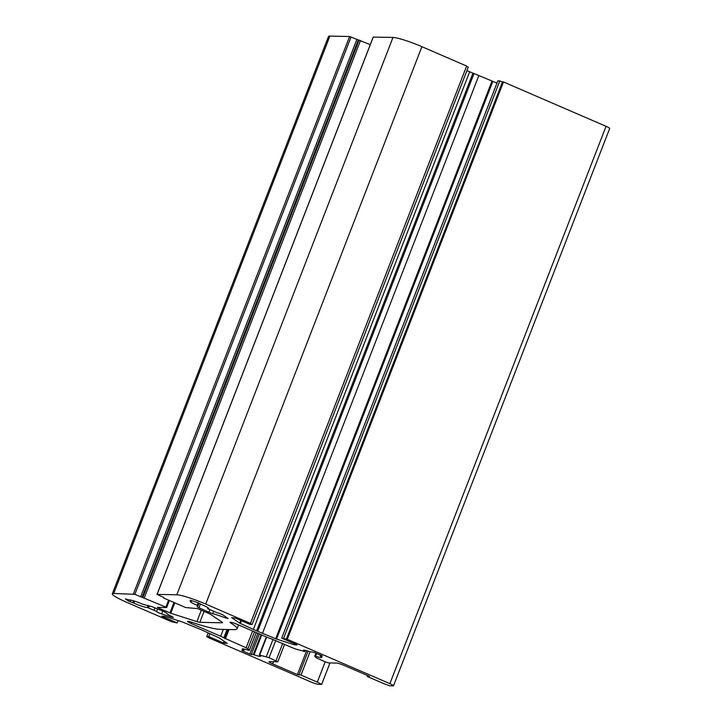 <?xml version="1.0" encoding="UTF-8"?>
<svg xmlns="http://www.w3.org/2000/svg" width="722" height="722" viewBox="0 0 722 722"><rect width="100%" height="100%" fill="white"/><g stroke="black" fill="none" stroke-linecap="round" stroke-linejoin="round"><path stroke-width="1.08" d="M198.956 607.78A40.937 4.819 21.2 0 1 208.938 612.328L212.719 613.727A16.859 1.986 21.2 0 1 225.21 617.815L228.179 618.583L223.36 615.207A3.917 0.46 -158.8 0 0 220.147 613.7A3.917 0.46 -158.8 0 0 216.817 612.68L207.774 608.727A9.937 1.173 -158.8 0 0 208.748 608.601A9.937 1.173 -158.8 0 0 201.42 604.522L197.954 602.68L190.788 600.388L190.13 600.271L191.384 601.309A9.937 1.173 -158.8 0 0 190.229 601.417A9.937 1.173 -158.8 0 0 197.169 605.334L198.008 605.812L197.124 606.706L198.956 607.78L200.427 603.989M318.24 684.312A6.02 0.704 21.2 0 1 311.011 682.001L208.414 637.643L206.772 636.524L208.748 636.569L223.477 642.941L227.268 643.428L219.136 637.869L201.194 629.701L182.332 621.958L164.652 616.29L161.791 616.11L162.45 616.552L177.179 622.924L171.592 621.723L126.873 602.392A24.079 2.834 21.2 0 1 112.307 593.845A24.079 2.834 21.2 0 1 113.715 593.457L134.87 594.341L165.916 607.112L166.565 607.554L157.405 607.364L158.064 607.807L170.771 613.258L196.898 621.624A6.02 0.704 -158.8 0 0 199.841 622.319L222.205 622.797A6.02 0.704 -158.8 0 0 222.547 622.698A6.02 0.704 -158.8 0 0 222.051 622.156L210.165 614.088L197.684 608.646L185.626 607.527L164.056 598.195L163.533 597.32L157.017 594.396L176.8 594.793A24.079 2.834 21.2 0 1 205.725 604.052L250.453 623.393L249.46 623.366L252.095 624.503L250.119 624.467L235.39 618.095L231.591 617.608L239.731 623.167L257.673 631.335L276.535 639.078L294.215 644.737L297.076 644.927L296.417 644.484L281.688 638.113L287.275 639.313L389.871 683.671A6.02 0.704 21.2 0 1 393.508 685.801A6.02 0.704 21.2 0 1 393.156 685.9L389.745 685.828L383.562 683.535L367.254 676.487L369.42 676.532L368.762 676.081L344.033 665.395A6.02 0.704 -158.8 0 0 336.804 663.076L328.519 662.895L324.909 661.74L316.173 657.769L314.774 656.099L315.532 656.217A9.937 1.173 -158.8 0 0 321.868 657.498A9.937 1.173 -158.8 0 0 320.378 656.199L322.337 656.045L321.606 655.612L314.241 652.426L310.054 651.731A9.937 1.173 -158.8 0 0 303.339 650.314A9.937 1.173 -158.8 0 0 304.612 651.497L295.018 648.825L271.291 638.853A6.02 0.704 21.2 0 1 266.996 637.228L237.601 624.521A6.02 0.704 -158.8 0 0 230.02 622.31A6.02 0.704 -158.8 0 0 230.769 623.005A49.962 5.884 21.2 0 1 237.006 628.835A49.962 5.884 21.2 0 1 234.09 629.638L220.048 629.349A49.962 5.884 21.2 0 1 191.429 622.174A6.02 0.704 -158.8 0 0 187.63 621.407A6.02 0.704 -158.8 0 0 191.276 623.546L220.661 636.253A6.02 0.704 21.2 0 1 223.802 637.842L246.13 647.787L247.917 648.762L249.316 650.432L248.558 650.314A9.937 1.173 -158.8 0 0 242.222 649.024A9.937 1.173 -158.8 0 0 243.711 650.332L241.753 650.486L249.848 654.096L254.036 654.791A9.937 1.173 -158.8 0 0 260.75 656.208A9.937 1.173 -158.8 0 0 259.478 655.025L269.071 657.706L277.835 661.776L269.378 661.65A6.02 0.704 -158.8 0 0 269.026 661.749A6.02 0.704 -158.8 0 0 272.663 663.879L297.392 674.574L301.011 675.079L317.319 682.137L321.66 684.384L318.24 684.312M152.432 606.796A40.937 4.819 -158.8 0 0 163.578 611.372L166.204 612.743A16.859 1.986 -158.8 0 0 172.287 616.696L173.37 617.418L171.728 617.12L161.674 613.908A3.917 0.46 21.2 0 1 156.512 611.462A3.917 0.46 21.2 0 1 156.602 611.408L147.351 607.455A9.937 1.173 21.2 0 1 133.868 603.087L128.751 601.218L125.393 598.899L129.301 599.991A9.937 1.173 21.2 0 1 142.523 604.179L152.432 606.796M198.008 605.812L199.055 603.114L198.008 605.812M112.307 593.845L328.492 36.488A24.079 2.834 21.2 0 1 329.891 36.1L349.61 36.515L370.251 44.629M373.238 37.102L392.985 37.436A24.079 2.834 21.2 0 1 421.91 46.695L466.638 66.036L250.453 623.393M466.502 66.379L468.28 67.146L252.095 624.503M466.935 70.621L496.971 83.084M281.688 638.113L497.873 80.756L503.46 81.956L606.056 126.314A6.02 0.704 21.2 0 1 609.693 128.444L393.508 685.801M321.66 684.384L329.981 662.931M317.319 682.137L325.18 661.857M301.011 675.079L310.063 651.74M367.254 676.487L367.597 675.584M287.275 639.313L503.46 81.956M286.291 639.295L502.476 81.938M283.665 638.158L499.85 80.801M262.573 633.095L478.758 75.738M253.467 629.151L469.652 71.794M177.179 622.924L178.081 620.595M208.748 636.569L209.822 633.79M206.772 636.524L208.116 633.059M208.938 612.328L209.885 609.891M225.21 617.815L225.625 616.75M212.719 613.727L213.541 611.615M171.728 617.12L171.953 616.534M161.674 613.908L162.775 611.056M154.138 610L154.959 607.87M148.542 607.798L149.346 605.713M147.351 607.455L148.118 605.478M133.868 603.087L134.626 601.137M132.857 602.699L133.588 600.812M130.24 601.859L130.908 600.117M128.751 601.218L129.22 599.991M298.836 675.034L308.123 651.1M297.392 674.574L306.66 650.684M272.663 663.879L273.503 661.74M276.012 660.711L282.69 643.492M269.071 657.706L275.75 640.486M266.301 656.713L273.006 639.403M259.73 654.935L266.653 637.084M254.036 654.791L261.725 634.954M253.287 654.601L261.03 634.656M251.292 654.556L259.306 633.907M249.848 654.096L257.907 633.302M243.711 650.332L244.198 649.06M249.316 650.432L256.238 632.58M247.917 648.762L254.487 631.822M246.13 647.787L252.628 631.019M225.417 638.835L229.018 629.539M224.786 638.51L228.278 629.521M223.802 637.842L227.042 629.494M220.661 636.253L223.315 629.413M191.276 623.546L191.763 622.283M230.769 623.005L231.049 622.292M304.612 651.497L305.081 650.305M320.27 656.018L320.595 655.179M315.532 656.217L316.606 653.455M314.801 656.045L315.92 653.157M389.871 683.671L606.056 126.314M294.802 644.881L295.163 643.943M294.215 644.737L294.612 643.699M276.535 639.078L492.72 81.721M275.678 638.753L491.863 81.396M257.673 631.335L473.858 73.978M256.626 630.875L472.802 73.518M240.363 623.483L241.437 620.712M239.731 623.167L240.796 620.433M205.725 604.052L421.91 46.695M176.8 594.793L392.985 37.436M157.08 594.377L373.265 37.021M199.841 622.319L204.073 611.408M196.898 621.624L201.33 610.216M170.771 613.258L174.805 602.852M169.914 612.933L173.966 602.482M165.916 607.112L168.605 600.163M144.337 597.78L360.522 40.423M142.893 597.32L359.078 39.963M142.108 597.302L358.292 39.945M140.664 596.841L356.839 39.484M134.87 594.341L351.054 36.984M133.426 593.872L349.61 36.515M113.715 593.457L329.891 36.1M224.921 643.401L225.417 642.129M223.477 642.941L224.127 641.253M197.169 605.334L198.171 602.753M191.429 601.182L191.628 600.659M207.774 608.727L208.126 607.843M157.595 608.971L156.674 611.363M284.603 644.322L277.835 661.776M266.283 636.921L259.315 654.89M244.424 649.114L243.892 650.486M256.256 632.589L249.325 650.468M238.522 624.918L237.006 628.835M305.271 650.341L304.774 651.641M320.541 655.152L320.198 656.036M315.893 653.148L314.765 656.063M373.202 37.039L157.017 594.396M163.506 597.311L163.325 597.771M169.372 600.496L166.638 607.536M191.754 600.695L191.529 601.291M208.035 607.78L207.656 608.745"/></g></svg>
